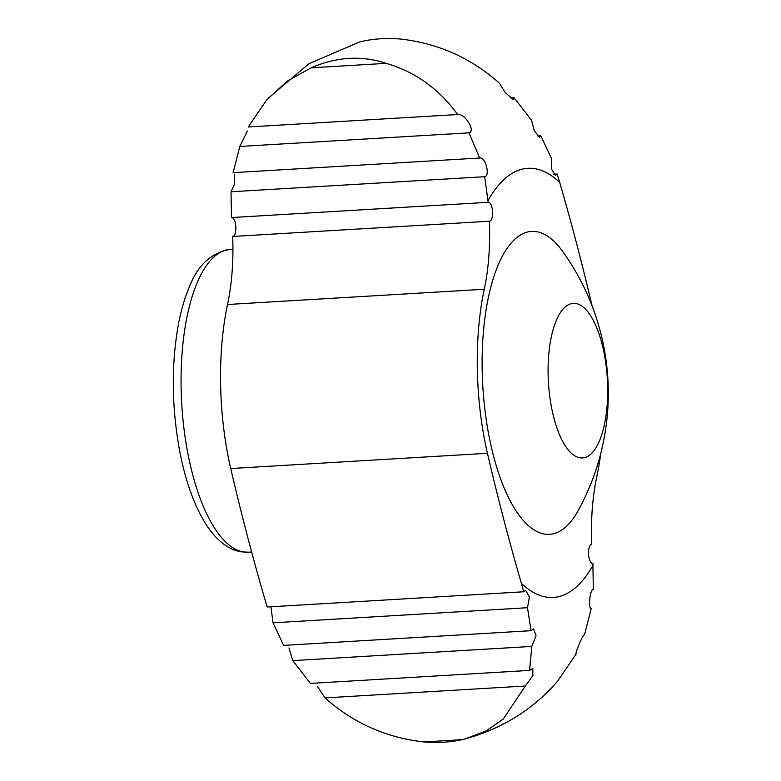 <?xml version="1.0" encoding="UTF-8"?>
<svg xmlns="http://www.w3.org/2000/svg" width="781" height="781" viewBox="0 0 781 781"><rect width="100%" height="100%" fill="white"/><g stroke="black" fill="none" stroke-linecap="round" stroke-linejoin="round"><path stroke-width="1.17" d="M386.195 63.349L311.16 67.81C336.591 56.769 361.603 55.285 386.195 63.349C415.189 71.823 439.02 88.888 457.686 114.543C464.773 113.011 476.078 131.247 469.01 132.848L479.661 158.026C485.636 156.473 490.351 176.174 484.669 176.711L231.03 191.775L231.479 217.557L488.193 202.308A9.479 3.612 -93.4 0 1 488.369 202.289A9.479 3.612 -93.4 0 1 492.538 211.544A9.479 3.612 -93.4 0 1 489.492 221.218A9.479 3.612 -93.4 0 1 489.414 221.228A126.434 48.188 -93.4 0 1 484.269 289.253L227.544 304.502A164.371 62.646 86.6 0 0 230.727 468.541A1264.38 481.867 86.6 0 0 264.671 598.568L267.268 607.003L523.739 591.773L521.386 583.319A1264.38 481.867 -93.4 0 1 487.442 453.292A164.371 62.646 -93.4 0 1 484.269 289.253M231.03 191.775L234.28 184.619L234.417 174.28M469.01 132.848L239.796 146.457L233.109 172.669L479.885 158.006M239.796 146.457L247.392 131.052M311.16 67.81L287.34 81.117L266.809 99.763L248.202 126.981L457.959 114.514M488.193 202.308L484.669 176.711M268.127 98.299L308.973 63.71L359.426 42.018L362.364 41.315C374.284 38.679 387.025 37.927 400.575 39.05C438.102 43.277 471.011 57.95 499.313 83.098L505.346 92.714L513.137 99.431L513.927 97.586L531.597 120.381L534.233 130.671L539.476 137.271L540.745 135.611L551.347 158.182L551.376 168.852L555.379 175.491L557.097 173.997L559.694 182.432A1264.38 481.867 -93.4 0 1 592.154 306.132M605.558 361.662A77.417 29.502 -93.4 0 1 573.625 455.05A77.417 29.502 -93.4 0 1 554.461 325.277A77.417 29.502 -93.4 0 1 605.558 361.662M600.765 453.41A164.371 62.646 -93.4 0 1 596.821 476.498A126.434 48.188 -93.4 0 0 591.676 544.533A9.479 3.612 -93.4 0 0 591.598 544.533A9.479 3.612 -93.4 0 0 588.552 554.217A9.479 3.612 -93.4 0 0 592.72 563.462A9.479 3.612 -93.4 0 0 592.886 563.443L593.335 589.225C589.606 589.655 588.191 609.707 591.256 608.331L584.569 634.543C581.855 635.88 574.523 655.23 576.163 654.019L557.556 681.237C533.316 709.333 502.447 728.585 464.939 738.982L485.919 731.065L503.228 719.096L525.301 686.011L325.052 697.902C353.149 722.962 386.058 737.645 423.79 741.95C437.36 743.073 450.09 742.321 462.001 739.685L464.939 738.982M523.739 591.773L525.642 590.26L529.381 596.928L527.507 607.706L273.018 622.818L283.62 645.389L531.021 630.697L527.507 607.706M531.021 630.697L533.56 628.959L536.069 635.724L531.783 646.424L292.768 660.619L310.438 683.414L529.596 670.401L531.783 646.424M529.596 670.401L532.818 668.409L532.876 675.585L525.301 686.011M325.052 697.902L317.32 686.255M292.768 660.619L288.96 647.927M270.939 606.788L273.018 622.818M227.544 304.502A126.434 48.188 86.6 0 0 232.689 236.467L489.414 221.228M232.845 236.458A9.479 3.612 86.6 0 0 235.823 226.91A9.479 3.612 86.6 0 0 231.82 217.538M578.067 510.774A151.729 57.823 -93.4 0 1 502.388 483.595A151.729 57.823 -93.4 0 1 490.741 287.379A151.729 57.823 -93.4 0 1 562.671 251.433A243.301 243.301 0 0 1 578.067 510.774M557.097 173.997L553.426 174.212M513.927 97.586L510.1 97.81M540.745 135.611L537.23 135.826M488.057 200.473A214.941 81.917 -93.4 0 1 559.694 182.432M593.033 565.278A214.941 81.917 -93.4 0 1 521.386 583.319M230.493 249.295C211.417 252.575 197.691 265.149 189.334 287.017C184.892 297.395 181.338 309.335 178.693 322.826C171.351 362.443 171.508 404.236 179.142 448.206C184.433 477.015 192.438 500.846 203.177 519.677C208.917 529.664 215.38 537.533 222.595 543.273C228.325 547.823 234.515 550.673 241.144 551.835L248.475 552.216A151.729 57.823 -93.4 0 1 181.758 404.187A151.729 57.823 -93.4 0 1 230.493 249.295L232.943 249.149M487.442 453.292L230.727 468.541M462.001 739.685L423.79 741.95M248.475 552.216L251.638 552.03"/></g></svg>
